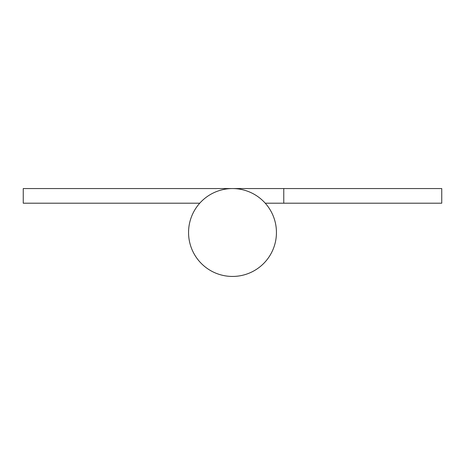 <?xml version="1.0" encoding="UTF-8"?>
<svg xmlns="http://www.w3.org/2000/svg" width="465" height="465" viewBox="0 0 465 465"><rect width="100%" height="100%" fill="white"/><g stroke="black" fill="none" stroke-linecap="round" stroke-linejoin="round"><path stroke-width="0.7" d="M283.766 188.558L441.75 188.558L441.75 203.205L283.766 203.205L283.766 188.558L23.25 188.558L23.25 203.205L199.747 203.205A43.943 43.943 0 0 0 213.586 272.165A43.943 43.943 0 0 0 275.361 242.195A43.943 43.943 0 0 0 232.5 188.558L181.234 188.558M283.766 203.205L265.253 203.205M232.5 188.558A43.943 43.943 0 0 1 270.554 254.471A43.943 43.943 0 0 1 194.446 254.471A43.943 43.943 0 0 1 232.5 188.558"/></g></svg>

